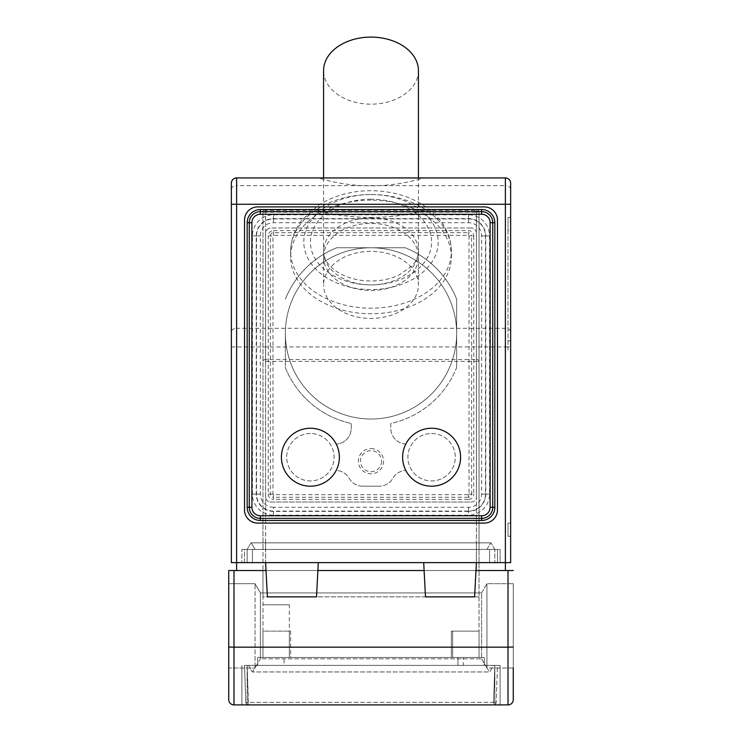 <?xml version="1.0" encoding="UTF-8"?>
<svg xmlns="http://www.w3.org/2000/svg" width="742" height="742" viewBox="0 0 742 742"><rect width="100%" height="100%" fill="white"/><g stroke="black" fill="none" stroke-linecap="round" stroke-linejoin="round"><path stroke-width="0.56" stroke-dasharray="3.71 2.78" d="M371 217.823A47.423 33.538 0 0 1 418.423 251.362A47.423 33.538 0 0 1 371 284.891A47.423 33.538 0 0 1 323.577 251.362A47.423 33.538 0 0 1 371 217.823M418.423 70.638A47.423 33.538 0 0 1 371 104.168A47.423 33.538 0 0 1 323.577 70.638M323.577 256.945A47.423 33.538 0 0 1 371 223.407A47.423 33.538 0 0 1 418.423 256.945A47.423 33.538 0 0 1 371 290.484A47.423 33.538 0 0 1 323.577 256.945L323.577 284.891A47.423 33.538 0 0 1 371 251.362A47.423 33.538 0 0 1 418.423 284.891A47.423 33.538 0 0 1 371 318.429A47.423 33.538 0 0 1 323.577 284.891M471.124 502.019A5.268 5.268 0 0 0 476.392 496.75A5.268 5.268 0 0 1 471.124 502.019L270.876 502.019A5.268 5.268 0 0 1 265.608 496.75A5.268 5.268 0 0 0 270.876 502.019L471.124 502.019M265.608 233.266L265.608 212.184L476.392 212.184L476.392 233.266A5.268 5.268 0 0 0 471.124 227.998A5.268 5.268 0 0 1 476.392 233.266L476.392 549.442L476.392 361.391L265.608 361.391L265.608 549.442L476.392 549.442L262.974 549.442L262.974 212.184L262.974 549.442L479.026 549.442L479.026 212.184L479.026 549.442L476.392 549.442L486.938 549.442L255.062 549.442L479.026 549.442L262.974 549.442L262.974 570.524L262.974 549.442L494.84 549.442L247.16 549.442L500.108 549.442L500.108 562.621L241.892 562.621L500.108 562.621L500.108 549.442L241.892 549.442L241.892 562.621L241.892 549.442L265.608 549.442L265.608 233.266A5.268 5.268 0 0 1 270.876 227.998A5.268 5.268 0 0 0 265.608 233.266L265.608 496.75M265.608 209.55L476.392 209.55L265.608 209.55A2.634 2.634 0 0 0 262.974 212.184A2.634 1.864 0 0 1 265.608 210.32L265.608 359.527A2.634 1.864 0 0 0 262.974 361.391L265.608 361.391L265.608 359.527L476.392 359.527L476.392 210.32L265.608 210.32L265.608 209.55A2.634 2.634 0 0 0 262.974 212.184L265.608 212.184L265.608 209.55A2.634 2.634 0 0 0 262.974 212.184M313.755 209.55L428.245 209.55L313.755 209.55A211.229 211.229 0 0 0 428.245 209.55M371 200.127A80.359 56.828 180 0 0 290.641 256.945A80.359 56.828 180 0 0 371 313.773A80.359 56.828 180 0 0 451.359 256.945A80.359 56.828 180 0 0 371 200.127M510.644 189.377A5.268 3.729 180 0 0 505.376 185.648L505.376 328.307L236.624 328.307L236.624 185.648L505.376 185.648L505.376 177.932A5.268 5.268 0 0 1 510.644 183.2A5.268 5.268 0 0 0 505.376 177.932L236.624 177.932A5.268 5.268 0 0 0 231.356 183.2L231.356 562.621L423.701 562.621L424.109 570.524L317.891 570.524L424.109 570.524L317.891 570.524L318.299 562.621L316.509 596.874L267.398 596.874L266.016 570.524L233.99 570.524L233.99 647.172L228.721 647.033L228.721 699.632A5.268 5.268 0 0 0 233.99 704.9L508.01 704.9A5.268 5.268 0 0 0 513.279 699.632L513.279 583.694L513.279 668.013L513.279 583.694L486.938 583.694L486.938 668.013L486.938 583.694L486.938 668.013L486.938 583.694L481.604 592.923L481.604 658.794L260.396 658.794L260.396 592.923L260.396 658.794L255.062 668.013L255.062 583.694L255.062 668.013L255.062 583.694L255.062 668.013L260.396 658.794L260.396 592.923L260.396 658.794L481.604 658.794L481.604 592.923L481.604 658.794L486.938 668.013L513.279 668.013L513.279 583.694L486.938 583.694L481.604 592.923L260.396 592.923L255.062 583.694L228.721 583.694L228.721 668.013L228.721 583.694L228.721 668.013L255.062 668.013L228.721 668.013M513.279 647.033L508.01 647.172L508.01 570.524L475.984 570.524L505.376 570.524L475.984 570.524L476.392 562.621L510.644 562.621L510.644 204.282M510.644 230.632L510.644 217.452L508.01 217.452L508.01 230.632L510.644 230.632L510.644 536.271L510.644 350.131L508.01 350.131L508.01 217.452L510.644 217.452L510.644 221.311L508.01 221.311M508.01 340.819L510.644 340.819L510.644 221.311M510.644 340.819L510.644 350.131M505.376 570.524L505.376 562.621L236.624 562.621L236.624 346.931L505.376 346.931L505.376 562.621L318.299 562.621L316.509 596.874L317.891 570.524M423.701 177.932L318.299 177.932L423.701 177.932A179.61 179.61 0 0 1 318.299 177.932M471.124 227.998L270.876 227.998L471.124 227.998M508.01 230.632L508.01 350.131M510.644 536.271L508.01 536.271L510.644 536.271M508.01 536.271L508.01 523.091L508.01 536.271M484.294 206.916L257.706 206.916A13.17 13.17 0 0 0 244.526 220.086L244.526 509.921A13.17 13.17 0 0 0 257.706 523.091L484.294 523.091A13.17 13.17 0 0 0 497.474 509.921L497.474 220.086A13.17 13.17 0 0 0 484.294 206.916M476.392 233.266L476.392 496.75M479.026 212.184A2.634 2.634 0 0 0 476.392 209.55L476.392 210.32A2.634 1.864 0 0 1 479.026 212.184A2.634 2.634 0 0 0 476.392 209.55L476.392 212.184L479.026 212.184A2.634 2.634 0 0 0 476.392 209.55M479.026 361.391A2.634 1.864 0 0 0 476.392 359.527L476.392 361.391L479.026 361.391M371 419.017A85.636 85.636 0 0 0 456.636 333.39A85.636 85.636 0 0 0 371 247.754A85.636 85.636 0 0 0 285.364 333.39A85.636 85.636 0 0 0 371 419.017M285.364 333.39A85.636 85.636 0 0 1 371 247.754A85.636 85.636 0 0 1 456.636 333.39A85.636 85.636 0 0 1 371 419.017A85.636 85.636 0 0 1 285.364 333.39L285.364 367.615A92.221 92.221 0 0 0 351.235 423.469L351.235 428.264A15.805 15.805 0 0 1 336.219 444.05A15.805 15.805 0 0 0 351.235 428.264L351.235 423.469A92.221 92.221 0 0 1 285.364 367.615L285.364 333.39M336.775 247.754A92.221 92.221 0 0 0 285.364 299.156A92.221 92.221 0 0 1 336.775 247.754L405.225 247.754L336.775 247.754M456.636 367.615L456.636 299.156A92.221 92.221 0 0 0 405.225 247.754A92.221 92.221 0 0 1 456.636 299.156L456.636 367.615A92.221 92.221 0 0 1 390.765 423.469L390.765 428.264A15.805 15.805 0 0 0 405.781 444.05A28.984 28.984 0 0 1 449.847 434.701A28.984 28.984 0 0 1 449.847 479.749A28.984 28.984 0 0 1 405.781 470.4A15.805 15.805 0 0 0 392.87 478.293A15.805 15.805 0 0 1 379.181 486.205A15.805 15.805 0 0 0 392.87 478.293A15.805 15.805 0 0 1 405.781 470.4A28.984 28.984 0 0 0 449.847 479.749A28.984 28.984 0 0 0 449.847 434.701A28.984 28.984 0 0 0 405.781 444.05A15.805 15.805 0 0 1 390.765 428.264L390.765 423.469A92.221 92.221 0 0 0 456.636 367.615M362.819 486.205L379.181 486.205L362.819 486.205A15.805 15.805 0 0 1 349.13 478.293A15.805 15.805 0 0 0 336.219 470.4A28.984 28.984 0 0 1 292.153 479.749A28.984 28.984 0 0 1 292.153 434.701A28.984 28.984 0 0 1 336.219 444.05A28.984 28.984 0 0 0 292.153 434.701A28.984 28.984 0 0 0 292.153 479.749A28.984 28.984 0 0 0 336.219 470.4A15.805 15.805 0 0 1 349.13 478.293A15.805 15.805 0 0 0 362.819 486.205M371 448.567A12.605 12.605 0 0 1 383.605 461.181A12.605 12.605 0 0 1 371 473.786A12.605 12.605 0 0 1 358.395 461.181A12.605 12.605 0 0 1 371 448.567M310.397 433.513A23.716 23.716 0 0 0 289.862 469.083A23.716 23.716 0 0 0 330.932 469.083A23.716 23.716 0 0 0 310.397 433.513A23.716 23.716 0 0 0 289.862 469.083A23.716 23.716 0 0 0 330.932 469.083A23.716 23.716 0 0 0 310.397 433.513M431.603 433.513A23.716 23.716 0 0 1 452.138 469.083A23.716 23.716 0 0 1 411.068 469.083A23.716 23.716 0 0 1 431.603 433.513A23.716 23.716 0 0 1 452.138 469.083A23.716 23.716 0 0 1 411.068 469.083A23.716 23.716 0 0 1 431.603 433.513M431.603 486.205A28.984 28.984 0 0 0 460.587 457.22A28.984 28.984 0 0 0 431.603 428.245A28.984 28.984 0 0 0 402.618 457.22A28.984 28.984 0 0 0 431.603 486.205M310.397 486.205A28.984 28.984 0 0 0 339.382 457.22A28.984 28.984 0 0 0 310.397 428.245A28.984 28.984 0 0 0 281.413 457.22A28.984 28.984 0 0 0 310.397 486.205M273.51 235.344L273.51 230.632A5.268 5.268 0 0 0 268.242 235.9L272.963 235.9A0.547 0.547 0 0 1 273.51 235.344L468.49 235.344A0.547 0.547 0 0 1 469.037 235.9L469.037 494.116A0.547 0.547 0 0 1 468.49 494.664L273.51 494.664A0.547 0.547 0 0 1 272.963 494.116L272.963 235.9M273.51 507.287A13.17 13.17 0 0 1 260.34 494.116L260.34 235.9A13.17 13.17 0 0 1 273.51 222.721L468.49 222.721A13.17 13.17 0 0 1 481.66 235.9L481.66 494.116A13.17 13.17 0 0 1 468.49 507.287L273.51 507.287L273.51 511.09A16.973 16.973 0 0 1 256.537 494.116L256.537 235.9A16.973 16.973 0 0 1 273.51 218.918L468.49 218.918A16.973 16.973 0 0 1 485.463 235.9L485.463 494.116A16.973 16.973 0 0 1 468.49 511.09L273.51 511.09M473.758 235.9L473.758 494.116L471.662 494.116L471.662 235.9L473.758 235.9A5.268 5.268 0 0 0 468.49 230.632L468.49 232.719L273.51 232.719A3.172 3.172 0 0 0 270.338 235.9L270.338 494.116L268.242 494.116L268.242 235.9M273.51 230.632L468.49 230.632M268.242 494.116A5.268 5.268 0 0 0 273.51 499.385L273.51 497.288L468.49 497.288L468.49 499.385L273.51 499.385M468.49 499.385A5.268 5.268 0 0 0 473.758 494.116M468.49 511.386L273.51 511.386A17.279 17.279 0 0 1 256.231 494.116L256.231 235.9A17.279 17.279 0 0 1 273.51 218.621L468.49 218.621A17.279 17.279 0 0 1 485.769 235.9L485.769 494.116A17.279 17.279 0 0 1 468.49 511.386L468.49 515.189L273.51 515.189A21.082 21.082 0 0 1 252.428 494.116L252.428 235.9A21.082 21.082 0 0 1 273.51 214.818L468.49 214.818A21.082 21.082 0 0 1 489.572 235.9L489.572 494.116A21.082 21.082 0 0 1 468.49 515.189M381.536 461.181A10.536 10.536 0 0 1 365.732 470.307A10.536 10.536 0 0 1 365.732 452.054A10.536 10.536 0 0 1 381.536 461.181M289.324 631.127L262.974 631.127L262.974 596.874L479.026 596.874L479.026 549.442L479.026 570.524L262.974 570.524L479.026 570.524L479.026 596.874L262.974 596.874L262.974 570.524L262.974 657.477L262.974 631.127L262.974 657.477L262.974 631.127L289.324 631.127L289.324 657.477L452.676 657.477L262.974 657.477L290.641 657.477L290.641 631.127L262.974 631.127L290.641 631.127L290.641 657.477L262.974 657.477L289.324 657.477L289.324 604.776L262.974 604.776L289.324 604.776M452.676 631.127L452.676 657.477L479.026 657.477L452.676 657.477L452.676 631.127L479.026 631.127L452.676 631.127L479.026 631.127L479.026 657.477L451.359 657.477L451.359 631.127L479.026 631.127L479.026 657.477L451.359 657.477L451.359 631.127L479.026 631.127L452.676 631.127M479.026 596.874L479.026 657.477L479.026 596.874M484.294 657.477L463.221 657.477L463.221 665.379L257.706 665.379L257.706 657.477L484.294 657.477L457.953 657.477L457.953 665.379L457.953 657.477L484.294 657.477L484.294 665.379L484.294 657.477M463.221 657.477L257.706 657.477L284.047 657.477L284.047 665.379L257.706 665.379L257.706 657.477L284.047 657.477M463.221 665.379L257.706 665.379L257.706 657.477L257.706 665.379L284.047 665.379M500.108 665.379L494.84 665.379L500.108 665.379L500.108 704.9L494.84 704.9L500.108 704.9L500.108 665.379M247.16 665.379L497.474 665.379L496.185 702.359L497.474 665.379L494.84 665.379L494.84 704.9L494.84 665.379L493.551 702.359L496.185 702.359A2.634 2.634 0 0 1 493.551 704.9L248.449 704.9L493.551 704.9L493.551 702.359L245.815 702.359L244.526 665.379L245.815 702.359L248.449 702.359L247.16 665.379L494.84 665.379L493.551 704.9A2.634 2.634 0 0 0 496.185 702.359L248.449 702.359L248.449 704.9A2.634 2.634 0 0 1 245.815 702.359A2.634 2.634 0 0 0 248.449 704.9L247.16 665.379L244.526 665.379L247.16 665.379L247.16 704.9L494.84 704.9L241.892 704.9L247.16 704.9L247.16 665.379M493.523 665.379L248.477 665.379L493.523 665.379L489.72 671.964L252.28 671.964L489.72 671.964L493.523 665.379M265.608 570.524L476.392 570.524L265.608 570.524L265.608 549.442L265.608 570.524M318.299 562.621L236.624 562.621L236.624 570.524M475.984 570.524L474.602 596.874L476.392 562.621L423.701 562.621L425.491 596.874L424.109 570.524M244.526 562.621L497.474 562.621L244.526 562.621L244.526 549.442L489.572 549.442L244.526 549.442L244.526 562.621M476.392 562.621L474.602 596.874L425.491 596.874L474.602 596.874L425.491 596.874L423.701 562.621M228.721 570.524L228.721 647.033M513.279 668.013L486.938 668.013L481.604 658.794L481.604 592.923L260.396 592.923L255.062 583.694L228.721 583.694M265.608 562.621L266.016 570.524M497.474 549.442L489.572 549.442L497.474 549.442L497.474 562.621L497.474 549.442M267.398 596.874L316.509 596.874L267.398 596.874M485.611 665.379L256.389 665.379L485.611 665.379L489.423 671.964L252.577 671.964L489.423 671.964L485.611 665.379M241.892 665.379L241.892 704.9L241.892 665.379M256.389 665.379L252.577 671.964L256.389 665.379M248.477 665.379L252.28 671.964L248.477 665.379M250.963 542.856L491.037 542.856L250.963 542.856L247.16 549.442L250.963 542.856M251.26 542.856L265.608 542.856L251.26 542.856L255.062 549.442L251.26 542.856M476.392 542.856L265.608 542.856L490.74 542.856L476.392 542.856L476.392 570.524L476.392 542.856M494.84 549.442L491.037 542.856L494.84 549.442L494.84 562.621L494.84 549.442M486.938 549.442L490.74 542.856L486.938 549.442M247.16 562.621L247.16 549.442L247.16 562.621M510.644 523.091L508.01 523.091L510.644 523.091M231.356 189.377A5.268 3.729 -0 0 1 236.624 185.648L236.624 177.932M231.356 346.931L236.624 346.931L236.624 328.307A5.268 3.729 0 0 0 231.356 332.026M510.644 332.026A5.268 3.729 180 0 0 505.376 328.307L505.376 346.931L510.644 346.931M371 194.534A67.188 47.507 0 0 1 429.191 265.794A67.188 47.507 0 0 1 312.809 265.794A67.188 47.507 0 0 1 371 194.534A80.359 56.828 180 0 0 290.641 251.362A80.359 56.828 180 0 0 371 308.18A80.359 56.828 180 0 0 451.359 251.362A80.359 56.828 180 0 0 371 194.534M371 199.19A60.603 42.851 180 0 0 318.522 263.466A60.603 42.851 180 0 0 423.478 263.466A60.603 42.851 180 0 0 371 199.19M272.963 494.116L270.338 494.116A3.172 3.172 0 0 0 273.51 497.288L273.51 494.664M468.49 494.664L468.49 497.288A3.172 3.172 0 0 0 471.662 494.116L469.037 494.116M469.037 235.9L471.662 235.9A3.172 3.172 0 0 0 468.49 232.719L468.49 235.344M260.34 494.116L256.537 494.116M273.51 515.189L273.51 511.386M252.428 494.116L256.231 494.116M252.428 235.9L256.231 235.9M273.51 214.818L273.51 218.621M468.49 214.818L468.49 218.621M489.572 235.9L485.769 235.9M489.572 494.116L485.769 494.116M260.34 235.9L256.537 235.9M273.51 222.721L273.51 218.918M468.49 222.721L468.49 218.918M481.66 235.9L485.463 235.9M481.66 494.116L485.463 494.116M468.49 507.287L468.49 511.09M513.279 699.632A5.268 5.268 0 0 1 508.01 704.9L508.01 647.172L233.99 647.172L233.99 704.9A5.268 5.268 0 0 1 228.721 699.632M489.572 549.442L489.572 562.621L489.572 549.442M252.428 562.621L252.428 549.442L252.428 562.621M265.608 549.442L265.608 542.856L265.608 549.442M496.185 702.359A2.634 2.634 0 0 1 493.551 704.9M248.449 704.9A2.634 2.634 0 0 1 245.815 702.359M323.577 177.932L323.577 251.362C324.031 256.584 325.478 260.6 327.908 263.401L332.945 268.725C339.558 274.392 348.573 278.213 359.991 280.188C374.153 282.164 387.083 280.495 398.779 275.199L411.727 266.211C415.947 261.963 418.182 257.01 418.423 251.362L418.423 177.932M418.423 256.945L418.423 284.891M451.359 256.945L451.359 251.362C451.266 240.056 447.5 229.64 440.062 220.114C423.83 201.082 400.81 191.269 371 190.675C351.068 190.815 333.492 195.721 318.262 205.395L302.068 219.947C294.546 229.51 290.734 239.981 290.641 251.362L290.641 256.945"/><path stroke-width="1.11" d="M323.577 177.932L323.577 70.638A47.423 33.538 0 0 1 371 37.1A47.423 33.538 0 0 1 418.423 70.638L418.423 177.932M236.624 570.524L236.624 562.621L231.356 562.621L231.356 183.2A5.268 5.268 0 0 1 236.624 177.932L505.376 177.932A5.268 5.268 0 0 1 510.644 183.2L510.644 204.282L510.644 183.2M236.624 562.621L505.376 562.621L505.376 204.282L236.624 204.282L236.624 562.621M244.526 220.086L244.526 509.921A13.17 13.17 0 0 0 257.706 523.091L484.294 523.091A13.17 13.17 0 0 0 497.474 509.921L497.474 220.086A13.17 13.17 0 0 0 484.294 206.916L257.706 206.916A13.17 13.17 0 0 0 244.526 220.086M505.376 177.932L505.376 204.282L510.644 204.282L510.644 562.621L505.376 562.621L505.376 570.524M431.603 428.245A28.984 28.984 0 0 1 456.701 471.717A28.984 28.984 0 0 1 406.505 471.717A28.984 28.984 0 0 1 431.603 428.245M310.397 428.245A28.984 28.984 0 0 0 285.299 471.717A28.984 28.984 0 0 0 335.495 471.717A28.984 28.984 0 0 0 310.397 428.245M260.34 520.457L481.66 520.457L481.66 518.37L260.34 518.37L260.34 520.457A13.17 13.17 0 0 1 247.16 507.287L249.256 507.287L249.256 222.721L247.16 222.721L247.16 507.287M247.16 222.721A13.17 13.17 0 0 1 260.34 209.55L260.34 211.646L481.66 211.646L481.66 209.55L260.34 209.55M481.66 209.55A13.17 13.17 0 0 1 494.84 222.721L492.744 222.721L492.744 507.287L494.84 507.287L494.84 222.721M494.84 507.287A13.17 13.17 0 0 1 481.66 520.457M318.299 562.621L316.509 596.874L267.398 596.874L266.016 570.524L228.721 570.524L233.99 570.524L233.99 647.172L508.01 647.172L508.01 570.524L513.279 570.524L475.984 570.524L476.392 562.621M317.891 570.524L424.109 570.524L423.701 562.621M513.279 668.013L513.279 699.632A5.268 5.268 0 0 1 508.01 704.9L233.99 704.9A5.268 5.268 0 0 1 228.721 699.632L228.721 570.524M228.721 668.013L228.721 583.694M424.109 570.524L425.491 596.874L474.602 596.874L475.984 570.524M266.016 570.524L265.608 562.621M231.356 183.2A5.268 5.268 0 0 1 236.624 177.932L236.624 204.282L231.356 204.282M260.34 515.746L260.34 518.37A11.084 11.084 0 0 1 249.256 507.287L251.881 507.287A8.459 8.459 0 0 0 260.34 515.746L481.66 515.746A8.459 8.459 0 0 0 490.119 507.287L490.119 222.721A8.459 8.459 0 0 0 481.66 214.271L260.34 214.271A8.459 8.459 0 0 0 251.881 222.721L249.256 222.721A11.084 11.084 0 0 1 260.34 211.646L260.34 214.271M490.119 507.287L492.744 507.287A11.084 11.084 0 0 1 481.66 518.37L481.66 515.746M481.66 214.271L481.66 211.646A11.084 11.084 0 0 1 492.744 222.721L490.119 222.721M251.881 222.721L251.881 507.287M508.01 704.9L508.01 647.172L513.279 647.033M228.721 647.033L233.99 647.172L233.99 704.9"/></g></svg>
